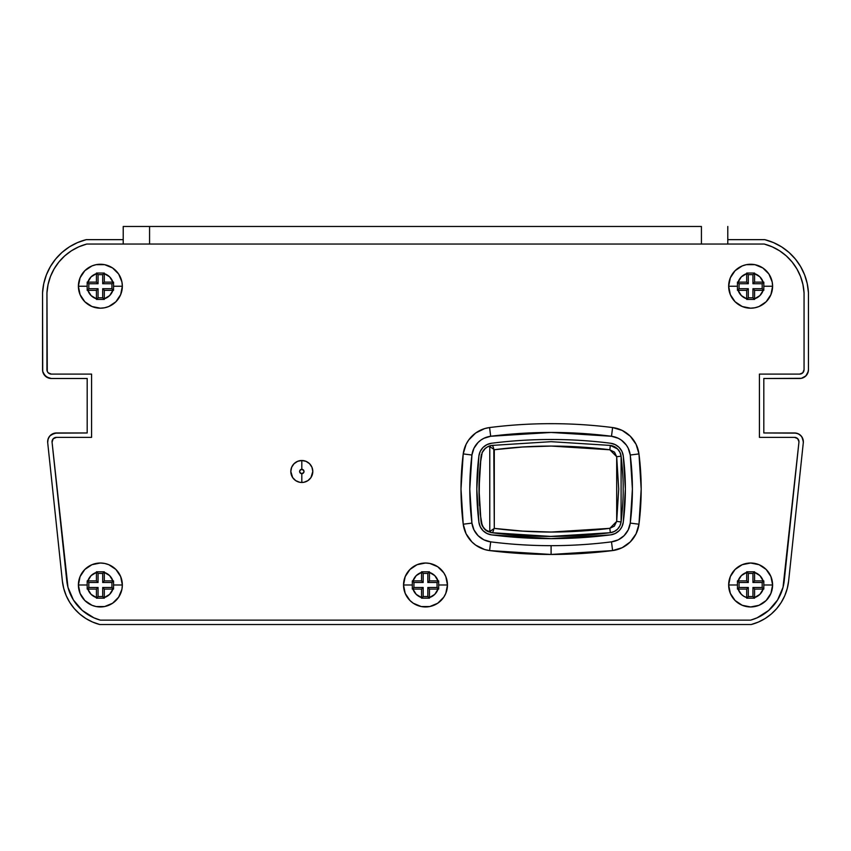 <?xml version="1.0" encoding="UTF-8"?>
<svg xmlns="http://www.w3.org/2000/svg" width="851" height="851" viewBox="0 0 851 851"><rect width="100%" height="100%" fill="white"/><g stroke="black" fill="none" stroke-linecap="round" stroke-linejoin="round"><path stroke-width="1.28" d="M301.807 482.474A10.989 10.989 0 0 0 312.796 471.486A10.989 10.989 0 0 0 301.807 460.497L301.807 469.295A2.202 2.202 0 0 1 304.009 471.486A2.202 2.202 0 0 1 301.807 473.688L301.807 482.474L299.669 482.262L295.701 480.624L292.67 477.592L290.819 471.486L291.659 467.284L294.042 463.721L297.605 461.338L301.807 460.497A10.989 10.989 0 0 1 312.796 471.486A10.989 10.989 0 0 1 301.807 482.474A10.989 10.989 0 0 1 290.819 471.486A10.989 10.989 0 0 1 301.807 460.497L306.009 461.338L309.573 463.721L311.955 467.284L312.796 471.486L310.945 477.592L307.913 480.624L303.956 482.262L301.807 482.474L301.807 473.688L303.839 472.326L303.839 470.646L301.807 469.295L299.775 470.646L299.775 472.326L301.807 473.688A2.202 2.202 0 0 1 299.616 471.486A2.202 2.202 0 0 1 301.807 469.295L301.807 460.497A10.989 10.989 0 0 0 290.819 471.486A10.989 10.989 0 0 0 301.807 482.474M489.58 550.576A489.229 489.229 0 0 0 551.097 554.458L551.097 545.672A480.443 480.443 0 0 1 490.687 541.853L489.58 550.576L484.676 549.533L475.709 545.14L471.89 541.906L466.082 533.779L463.221 524.205L460.997 489.059L463.221 453.913L466.082 444.35L468.656 440.041L475.709 432.978L484.676 428.585L489.58 427.553A489.229 489.229 0 0 1 612.603 427.553L622.166 430.415L630.293 436.223L636.101 444.35L638.963 453.913L641.186 489.059L638.963 524.205L636.101 533.779L630.293 541.906L622.166 547.704L612.603 550.576L551.097 554.458L489.58 550.576A30.434 30.434 0 0 1 463.221 524.205A279.564 279.564 0 0 1 463.221 453.913A30.434 30.434 0 0 1 489.58 427.553A30.434 30.434 0 0 0 463.221 453.913A279.564 279.564 0 0 0 463.221 524.205A30.434 30.434 0 0 0 489.58 550.576L490.687 541.853A480.443 480.443 0 0 0 611.497 541.853L618.305 539.821L624.081 535.683L628.208 529.907L630.251 523.11L632.399 489.059L630.251 455.019L628.208 448.211L626.389 445.158L621.358 440.127L618.305 438.308L611.497 436.265L551.097 432.457L490.687 436.265L483.879 438.308L480.826 440.127L478.102 442.435L473.975 448.211L471.933 455.019L469.784 489.059L471.933 523.11L473.975 529.907L478.102 535.683L483.879 539.821L490.687 541.853A21.637 21.637 0 0 1 471.933 523.11L463.221 524.205L471.933 523.11A270.767 270.767 0 0 1 471.933 455.019L463.221 453.913L471.933 455.019A21.637 21.637 0 0 1 490.687 436.265L489.58 427.553L490.687 436.265A480.443 480.443 0 0 1 611.497 436.265L612.603 427.553A30.434 30.434 0 0 1 638.963 453.913A279.564 279.564 0 0 1 638.963 524.205A30.434 30.434 0 0 1 612.603 550.576A489.229 489.229 0 0 1 489.58 550.576M480.943 520.748L479.017 489.08L480.198 464.263L482.262 452.275L484.623 448.956L487.942 446.594L491.846 445.424L551.097 441.68L610.337 445.424L614.241 446.594L617.56 448.956L619.922 452.275L621.092 456.179C622.655 470.146 623.347 481.102 623.166 489.059C623.347 497.016 622.655 507.983 621.092 521.95L619.922 525.844L617.56 529.162L614.241 531.535L610.337 532.705L551.097 536.438L491.846 532.705L487.942 531.535L484.623 529.162L482.262 525.844L480.198 513.855L479.017 489.059L480.943 457.37M619.113 530.716L615.209 533.503L610.614 534.885L551.097 538.64L491.57 534.885L486.974 533.503L483.07 530.716L480.283 526.812L478.911 522.216L476.815 489.059L478.911 455.902L480.283 451.307L483.07 447.403L486.974 444.616L491.57 443.243A473.411 473.411 0 0 1 610.614 443.243L615.209 444.616L619.113 447.403L621.9 451.307L623.272 455.902L625.368 489.059L623.272 522.216L621.9 526.812L619.868 529.896M798.621 440.073A4.393 4.393 0 0 0 794.568 437.361A4.393 4.393 0 0 1 798.961 441.754L797.674 438.648L794.568 437.361L759.422 437.361L759.422 374.1L799.663 374.1L802.77 372.812L804.057 369.696L804.057 292.904L802.94 284.564L800.536 276.501L796.887 268.905L792.1 261.991L786.292 255.896L779.59 250.8L772.176 246.811L764.23 244.046L86.77 244.046L78.824 246.811L71.41 250.8L64.708 255.896L58.9 261.991L54.113 268.905L50.464 276.501L48.06 284.564L46.943 292.904L47.273 371.387L48.23 372.812L51.337 374.1L91.578 374.1L91.578 437.361L56.432 437.361L53.198 438.786L52.06 442.148L67.974 587.318L73.388 599.955L82.292 610.433L93.876 617.815L100.375 620.134L750.625 620.134L757.124 617.815L768.708 610.433L777.612 599.955L783.026 587.318L798.94 442.148A4.393 4.393 0 0 0 798.961 441.754A4.393 4.393 0 0 1 798.94 442.148L784.26 580.542A46.124 46.124 0 0 1 750.625 620.134L100.375 620.134A46.124 46.124 0 0 1 66.74 580.542A46.124 46.124 0 0 0 66.75 580.616M483.07 447.403L482.315 448.222M772.219 246.833A53.507 53.507 0 0 0 764.23 244.046L701.426 244.046L701.426 226.472L149.574 226.472L149.574 244.046L149.574 226.472L123.214 226.472L701.426 226.472L701.426 244.046L123.214 244.046L123.214 226.472L123.214 244.046L86.77 244.046A53.507 53.507 0 0 0 46.943 292.904L46.943 369.696A4.393 4.393 0 0 0 51.337 374.1L91.578 374.1L51.337 374.1M759.422 374.1L799.663 374.1L759.422 374.1L759.422 437.361L794.568 437.361L759.422 437.361L759.422 374.1M804.057 369.696L804.057 292.904L804.057 369.696A4.393 4.393 0 0 1 799.663 374.1M801.344 373.759A4.393 4.393 0 0 0 803.727 371.376M764.23 244.046A53.507 53.507 0 0 1 804.057 292.904A53.507 53.507 0 0 0 800.536 276.501M50.464 276.501A53.507 53.507 0 0 0 46.943 292.904M47.273 371.376A4.393 4.393 0 0 0 49.656 373.759M91.578 374.1L91.578 437.361L91.578 374.1M91.578 437.361L56.432 437.361L91.578 437.361M52.273 440.339A4.393 4.393 0 0 0 52.273 440.35L52.06 442.148A4.393 4.393 0 0 1 56.432 437.361A4.393 4.393 0 0 0 53.188 438.797M52.06 442.148L66.74 580.542M73.388 599.955A46.124 46.124 0 0 0 100.375 620.134L93.876 617.815M757.071 617.847A46.124 46.124 0 0 0 777.612 599.955M56.432 437.361L54.666 437.733M757.124 617.815L763.187 614.56M727.786 226.472L727.786 244.046L727.786 226.472M551.097 439.488A473.411 473.411 0 0 1 610.614 443.243A14.616 14.616 0 0 1 623.272 455.902A263.746 263.746 0 0 1 623.272 522.216A14.616 14.616 0 0 1 610.614 534.885A473.411 473.411 0 0 1 491.57 534.885A14.616 14.616 0 0 1 478.911 522.216A263.746 263.746 0 0 1 478.911 455.902A14.616 14.616 0 0 1 491.57 443.243A473.411 473.411 0 0 1 551.097 439.488M481.4 454.583A12.414 12.414 0 0 0 481.092 456.179L479.549 472.39A261.544 261.544 0 0 0 479.549 505.717M479.549 472.39L479.156 497.516L481.092 521.95L482.006 525.301L485.421 529.896A12.414 12.414 0 0 0 487.814 531.471L483.496 527.865L481.092 521.95A12.414 12.414 0 0 0 481.4 523.556M614.454 531.428L610.337 532.705L550.363 536.438L491.846 532.705A4.393 1.457 -82.8 0 0 493.793 528.865L489.772 531.524L489.772 446.605L487.814 446.658L491.846 445.424A12.414 12.414 0 0 0 487.814 446.658L485.432 448.222L487.814 446.658L489.772 446.605L493.793 449.264A4.393 1.457 -97.2 0 0 491.846 445.424L487.814 446.658M615.996 447.637A12.414 12.414 0 0 0 610.337 445.424L609.827 449.775L616.688 456.732L616.688 521.397L609.827 528.343L551.342 532.045L522.61 531.109L494.293 528.397L494.293 449.722L522.61 447.009L551.342 446.073L609.827 449.775L614.518 452.158L616.688 456.732L618.709 489.059L616.688 521.397L614.348 526.141L609.827 528.343L610.337 532.705A12.414 12.414 0 0 0 617.56 529.162L619.922 525.844A12.414 12.414 0 0 0 619.932 525.844M485.421 529.896L491.846 532.705C530.343 537.683 569.84 537.683 610.337 532.705C616.369 531.556 619.953 527.971 621.092 521.95L616.688 521.397L621.092 521.95A261.544 261.544 0 0 0 621.092 521.94L619.922 525.844M621.092 521.95L621.092 456.179L616.688 456.732L621.092 456.179A12.414 12.414 0 0 0 617.56 448.956L619.922 452.264L621.092 456.179C619.943 450.147 616.358 446.562 610.337 445.424L617.549 448.956M483.496 450.253A12.414 12.414 0 0 0 483.496 450.264L485.432 448.222L482.017 452.806L483.496 450.264M481.464 454.36L481.092 456.179L481.464 454.36M488.868 531.715L487.814 531.471L488.868 531.715M493.793 449.264L494.293 449.722C531.822 444.839 570.33 444.86 609.827 449.775L610.337 445.424L551.097 441.68L491.846 445.424A4.393 1.457 82.8 0 1 493.793 449.264L489.772 446.605L489.772 531.524L494.293 528.397L493.793 449.264M610.337 532.705L609.827 528.343C570.33 533.258 531.822 533.279 494.293 528.397L493.793 528.865A4.393 1.457 97.2 0 1 491.846 532.705L490.782 532.513M551.097 545.672L551.097 554.458A489.229 489.229 0 0 0 612.603 550.576L611.497 541.853A480.443 480.443 0 0 1 551.097 545.672M611.497 541.853L612.603 550.576A30.434 30.434 0 0 0 638.963 524.205L630.251 523.11A21.637 21.637 0 0 1 611.497 541.853M630.251 523.11L638.963 524.205A279.564 279.564 0 0 0 638.963 453.913L630.251 455.019A270.767 270.767 0 0 1 630.251 523.11M612.603 427.553L611.497 436.265A21.637 21.637 0 0 1 630.251 455.019L638.963 453.913A30.434 30.434 0 0 0 612.603 427.553A489.229 489.229 0 0 0 489.58 427.553M800.621 266.576L804.61 274.862L807.248 283.67L808.45 292.787L808.45 369.696L807.78 373.068L805.876 375.919L806.971 374.578L804.546 377.004L801.376 378.323L763.815 378.493L763.815 432.968L763.815 378.493L763.815 432.968L794.568 432.968A8.787 8.787 0 0 1 803.312 442.573A8.787 8.787 0 0 0 803.355 441.754L801.876 436.871L799.451 434.446L796.281 433.138L763.815 432.968L763.815 378.493L801.376 378.323L805.876 375.919L807.78 373.068L808.45 369.696A8.787 8.787 0 0 1 799.663 378.493L763.815 378.493L799.663 378.493A8.787 8.787 0 0 0 808.45 369.696L808.45 292.787L807.248 283.67L804.61 274.862L800.621 266.576L795.366 259.034L788.983 252.417L781.633 246.886L773.495 242.599L764.783 239.652A57.9 57.9 0 0 1 808.45 292.787L808.45 369.696L808.45 292.787A57.9 57.9 0 0 0 764.783 239.652L727.786 239.652L764.783 239.652L727.786 239.652L764.783 239.652L773.495 242.599L781.633 246.886L773.495 242.599L781.633 246.886L788.983 252.417L795.366 259.034L800.621 266.576L795.366 259.034M42.72 371.419L42.55 292.787L43.752 283.67L46.39 274.862L50.379 266.576L55.634 259.034L62.017 252.417L69.367 246.886L77.505 242.599L69.367 246.886L77.505 242.599L86.217 239.652L123.214 239.652L86.217 239.652L77.505 242.599L69.367 246.886L62.017 252.417L55.634 259.034L50.379 266.576L46.39 274.862L43.752 283.67L42.55 292.787A57.9 57.9 0 0 1 86.217 239.652L123.214 239.652L86.217 239.652A57.9 57.9 0 0 0 42.55 292.787L42.72 371.419L45.124 375.919L47.975 377.823L51.337 378.493A8.787 8.787 0 0 1 42.55 369.696L42.55 292.787L42.55 369.696A8.787 8.787 0 0 0 51.337 378.493L87.185 378.493L87.185 432.968L54.624 433.159L49.932 435.84L48.103 438.967L47.688 442.573A8.787 8.787 0 0 1 56.432 432.968L51.305 434.627M51.315 434.616A8.787 8.787 0 0 0 49.113 436.893M758.422 622.049L765.166 618.507L758.422 622.049L751.21 624.528L99.79 624.528L92.578 622.049L85.834 618.507L79.686 613.986L74.292 608.593L79.686 613.986L74.292 608.593L69.782 602.455L74.292 608.593L69.782 602.455L66.229 595.711L69.782 602.455L66.229 595.711L63.751 588.498L66.229 595.711L63.751 588.498L62.368 580.999L47.688 442.573L62.368 580.999L63.751 588.498L66.229 595.711L69.782 602.455L74.292 608.593L79.686 613.986L85.834 618.507L92.578 622.049L99.79 624.528A50.517 50.517 0 0 1 62.368 580.999L47.688 442.573L62.368 580.999A50.517 50.517 0 0 0 99.79 624.528L751.21 624.528L758.422 622.049L765.166 618.507L771.314 613.986L776.708 608.593L781.218 602.455L784.771 595.711L787.249 588.498L788.632 580.999A50.517 50.517 0 0 1 751.21 624.528L99.79 624.528L751.21 624.528A50.517 50.517 0 0 0 788.632 580.999L803.312 442.573A8.787 8.787 0 0 0 794.568 432.968L798.121 433.723L801.068 435.84L802.897 438.967L803.312 442.573L788.632 580.999L787.249 588.498L784.771 595.711L787.249 588.498L784.771 595.711L781.218 602.455L784.771 595.711L781.218 602.455L776.708 608.593L781.218 602.455L776.708 608.593L771.314 613.986L776.708 608.593L771.314 613.986L765.166 618.507L771.314 613.986L776.708 608.593L771.314 613.986M44.029 374.578L47.975 377.823L49.624 378.323L45.124 375.919L43.22 373.068L46.454 377.004L51.337 378.493L87.185 378.493L51.337 378.493L87.185 378.493L87.185 432.968L56.432 432.968A8.787 8.787 0 0 0 47.645 441.754L48.316 438.393L50.22 435.542L53.07 433.638L56.432 432.968M803.184 440.041L801.876 436.871M799.451 434.446L797.93 433.638M808.28 371.419L805.876 375.919L801.376 378.323L805.876 375.919L807.78 373.068L806.971 374.578M794.568 432.968L796.376 433.159A8.787 8.787 0 0 0 796.366 433.159L798.121 433.723A8.787 8.787 0 0 0 798.11 433.712M92.578 622.049L85.834 618.507L92.578 622.049L85.834 618.507L79.686 613.986L74.292 608.593L69.782 602.455L66.229 595.711L63.751 588.498L66.229 595.711L69.782 602.455L74.292 608.593L79.686 613.986L85.834 618.507L79.686 613.986M47.816 440.041L49.124 436.871M51.549 434.446L53.07 433.638M50.379 266.576L55.634 259.034M743.838 596.285L746.689 597.562A13.18 13.18 0 0 1 738.104 589.094L737.455 589.094L737.445 584.988L728.658 584.988A21.966 21.966 0 0 0 750.625 606.954A21.966 21.966 0 0 0 772.602 584.988L763.815 584.988L763.804 589.094L763.156 589.094A13.18 13.18 0 0 1 754.571 597.562L754.571 598.168L746.689 598.168L746.689 589.094L738.104 589.094L741.37 594.37L743.838 596.285M738.104 580.882L746.689 580.882L748.306 582.499L739.072 582.499L737.455 580.882L739.072 582.499L739.072 587.477L737.455 589.094L739.072 587.477L748.306 587.477L746.689 589.094L748.306 587.477L748.306 596.551L746.689 598.168L748.306 596.551L752.954 596.551L754.571 598.168L752.954 596.551L752.954 587.477L754.571 589.094L752.954 587.477L762.188 587.477L763.804 589.094L762.188 587.477L762.188 582.499L763.804 580.882L762.188 582.499L752.954 582.499L754.571 580.882L752.954 582.499L752.954 573.425L754.571 571.808L752.954 573.425L748.306 573.425L746.689 571.808L748.306 573.425L748.306 582.499L746.689 580.882L746.689 571.808L754.571 571.808L754.571 580.882L763.804 580.882L763.815 582.935L763.804 589.094L754.571 589.094L754.571 597.562L759.89 594.37L763.156 589.094L754.571 589.094L754.571 598.168L746.689 598.168L746.689 589.094L737.455 589.094L737.455 580.882L738.104 580.882A13.18 13.18 0 0 1 746.689 572.415L741.37 575.606L738.104 580.882L746.689 580.882L746.689 571.808L754.571 571.808L754.571 572.415A13.18 13.18 0 0 1 763.156 580.882L759.89 575.606L754.571 572.415L754.571 580.882L763.804 580.882L763.815 584.988L772.602 584.988A21.966 21.966 0 0 1 750.625 606.954A21.966 21.966 0 0 1 728.658 584.988L730.339 593.392L735.094 600.519L742.221 605.284L750.625 606.954L759.039 605.284L766.166 600.519L770.921 593.392L772.602 584.988L770.921 576.584L766.166 569.457L759.039 564.692L750.625 563.022L742.221 564.692L735.094 569.457L730.339 576.584L728.658 584.988A21.966 21.966 0 0 1 750.625 563.022A21.966 21.966 0 0 1 772.602 584.988A21.966 21.966 0 0 0 750.625 563.022A21.966 21.966 0 0 0 728.658 584.988L737.445 584.988L737.455 580.882L738.242 580.478M762.177 591.349L761.73 592.094M757.656 596.136L756.826 596.625M744.434 596.625L743.604 596.136M739.53 592.094L739.083 591.349M739.083 578.627L739.53 577.882M743.604 573.84L744.434 573.361M756.826 573.361L757.656 573.84M761.73 577.882L762.177 578.627M748.306 573.425L748.306 582.499L739.072 582.499L739.072 587.477L748.306 587.477L748.306 596.551L752.954 596.551L752.954 587.477L762.188 587.477L762.188 582.499L752.954 582.499L752.954 573.425L748.306 573.425M738.104 282.117L746.689 282.117L748.306 283.734L739.072 283.734L737.455 282.117L739.072 283.734L739.072 288.712L737.455 290.329L739.072 288.712L748.306 288.712L746.689 290.329L748.306 288.712L748.306 297.786L746.689 299.403L748.306 297.786L752.954 297.786L754.571 299.403L752.954 297.786L752.954 288.712L754.571 290.329L752.954 288.712L762.188 288.712L763.804 290.329L762.188 288.712L762.188 283.734L763.804 282.117L762.188 283.734L752.954 283.734L754.571 282.117L752.954 283.734L752.954 274.66L754.571 273.043L752.954 274.66L748.306 274.66L746.689 273.043L748.306 274.66L748.306 283.734L746.689 282.117L746.689 273.043L754.571 273.043L754.571 282.117L763.804 282.117L763.815 284.17L763.804 290.329L754.571 290.329L754.571 298.797L759.89 295.605L763.156 290.329L754.571 290.329L754.571 299.403L746.689 299.403L746.689 290.329L738.104 290.329L741.37 295.605L746.689 298.797L746.689 290.329L737.455 290.329L737.455 282.117L738.104 282.117A13.18 13.18 0 0 1 746.689 273.65L741.37 276.841L738.104 282.117L746.689 282.117L746.689 273.043L754.571 273.043L754.571 273.65A13.18 13.18 0 0 1 763.156 282.117L759.89 276.841L754.571 273.65L754.571 282.117L763.804 282.117L763.815 286.223L772.602 286.223A21.966 21.966 0 0 0 750.625 264.257A21.966 21.966 0 0 0 728.658 286.223A21.966 21.966 0 0 0 750.625 308.19A21.966 21.966 0 0 0 772.602 286.223L763.815 286.223L763.804 290.329L763.156 290.329A13.18 13.18 0 0 1 754.571 298.797L754.571 299.403L746.689 299.403L746.689 298.797A13.18 13.18 0 0 1 738.104 290.329L737.455 290.329L737.445 286.223L728.658 286.223L730.339 294.627L735.094 301.754L742.221 306.52L750.625 308.19L754.911 307.764L759.039 306.52L766.166 301.754L770.921 294.627L772.602 286.223A21.966 21.966 0 0 1 750.625 308.19A21.966 21.966 0 0 1 728.658 286.223A21.966 21.966 0 0 1 750.625 264.257A21.966 21.966 0 0 1 772.602 286.223L772.176 281.936L768.9 274.011L762.836 267.959L754.911 264.672L746.348 264.672L742.221 265.927L735.094 270.692L730.339 277.82L728.658 286.223L737.445 286.223L737.455 282.117L738.242 281.713M762.177 292.584L761.73 293.329M757.656 297.371L756.826 297.85M744.434 297.85L743.604 297.371M739.53 293.329L739.083 292.584M739.083 279.862L739.53 279.107M743.604 275.075L744.434 274.586M756.826 274.586L757.656 275.075M761.73 279.107L762.177 279.862M748.306 274.66L748.306 283.734L739.072 283.734L739.072 288.712L748.306 288.712L748.306 297.786L752.954 297.786L752.954 288.712L762.188 288.712L762.188 283.734L752.954 283.734L752.954 274.66L748.306 274.66M87.844 282.117L96.429 282.117L98.046 283.734L88.812 283.734L87.196 282.117L88.812 283.734L88.812 288.712L87.196 290.329L88.812 288.712L98.046 288.712L96.429 290.329L98.046 288.712L98.046 297.786L96.429 299.403L98.046 297.786L102.694 297.786L104.311 299.403L102.694 297.786L102.694 288.712L104.311 290.329L102.694 288.712L111.928 288.712L113.545 290.329L111.928 288.712L111.928 283.734L113.545 282.117L111.928 283.734L102.694 283.734L104.311 282.117L102.694 283.734L102.694 274.66L104.311 273.043L102.694 274.66L98.046 274.66L96.429 273.043L98.046 274.66L98.046 283.734L96.429 282.117L96.429 273.043L104.311 273.043L104.311 282.117L113.545 282.117L113.555 284.17L113.545 290.329L104.311 290.329L104.311 298.797L109.63 295.605L112.896 290.329L104.311 290.329L104.311 299.403L96.429 299.403L96.429 290.329L87.844 290.329L91.11 295.605L96.429 298.797L96.429 290.329L87.196 290.329L87.196 282.117L87.844 282.117A13.18 13.18 0 0 1 96.429 273.65L91.11 276.841L87.844 282.117L96.429 282.117L96.429 273.043L104.311 273.043L104.311 273.65A13.18 13.18 0 0 1 112.896 282.117L109.63 276.841L104.311 273.65L104.311 282.117L113.545 282.117L113.555 286.223L122.342 286.223A21.966 21.966 0 0 0 100.375 264.257A21.966 21.966 0 0 0 78.398 286.223A21.966 21.966 0 0 0 100.375 308.19A21.966 21.966 0 0 0 122.342 286.223L113.555 286.223L113.545 290.329L112.896 290.329A13.18 13.18 0 0 1 104.311 298.797L104.311 299.403L96.429 299.403L96.429 298.797A13.18 13.18 0 0 1 87.844 290.329L87.196 290.329L87.185 286.223L78.398 286.223L80.079 294.627L84.834 301.754L91.961 306.52L100.375 308.19L104.652 307.764L108.779 306.52L115.906 301.754L120.661 294.627L122.342 286.223A21.966 21.966 0 0 1 100.375 308.19A21.966 21.966 0 0 1 78.398 286.223A21.966 21.966 0 0 1 100.375 264.257A21.966 21.966 0 0 1 122.342 286.223L121.916 281.936L118.64 274.011L112.577 267.959L104.652 264.672L96.089 264.672L91.961 265.927L84.834 270.692L80.079 277.82L78.398 286.223L87.185 286.223L87.196 282.117L87.983 281.713M111.917 292.584L111.47 293.329M107.396 297.371L106.566 297.85M94.174 297.85L93.344 297.371M89.27 293.329L88.823 292.584M88.823 279.862L89.27 279.107M93.344 275.075L94.174 274.586M106.566 274.586L107.396 275.075M111.47 279.107L111.917 279.862M98.046 274.66L98.046 283.734L88.812 283.734L88.812 288.712L98.046 288.712L98.046 297.786L102.694 297.786L102.694 288.712L111.928 288.712L111.928 283.734L102.694 283.734L102.694 274.66L98.046 274.66M87.844 580.882L96.429 580.882L98.046 582.499L88.812 582.499L87.196 580.882L88.812 582.499L88.812 587.477L87.196 589.094L88.812 587.477L98.046 587.477L96.429 589.094L98.046 587.477L98.046 596.551L96.429 598.168L98.046 596.551L102.694 596.551L104.311 598.168L102.694 596.551L102.694 587.477L104.311 589.094L102.694 587.477L111.928 587.477L113.545 589.094L111.928 587.477L111.928 582.499L113.545 580.882L111.928 582.499L102.694 582.499L104.311 580.882L102.694 582.499L102.694 573.425L104.311 571.808L102.694 573.425L98.046 573.425L96.429 571.808L98.046 573.425L98.046 582.499L96.429 580.882L96.429 571.808L104.311 571.808L104.311 580.882L113.545 580.882L113.555 582.935L113.545 589.094L104.311 589.094L104.311 597.562L109.63 594.37L112.896 589.094L104.311 589.094L104.311 598.168L96.429 598.168L96.429 589.094L87.844 589.094L91.11 594.37L96.429 597.562L96.429 589.094L87.196 589.094L87.196 580.882L87.844 580.882A13.18 13.18 0 0 1 96.429 572.415L91.11 575.606L87.844 580.882L96.429 580.882L96.429 571.808L104.311 571.808L104.311 572.415A13.18 13.18 0 0 1 112.896 580.882L109.63 575.606L104.311 572.415L104.311 580.882L113.545 580.882L113.555 584.988L122.342 584.988A21.966 21.966 0 0 0 100.375 563.022A21.966 21.966 0 0 0 78.398 584.988A21.966 21.966 0 0 0 100.375 606.954A21.966 21.966 0 0 0 122.342 584.988L113.555 584.988L113.545 589.094L112.896 589.094A13.18 13.18 0 0 1 104.311 597.562L104.311 598.168L96.429 598.168L96.429 597.562A13.18 13.18 0 0 1 87.844 589.094L87.196 589.094L87.185 584.988L78.398 584.988L80.079 593.392L84.834 600.519L91.961 605.284L96.089 606.54L104.652 606.54L112.577 603.253L118.64 597.189L121.916 589.275L122.342 584.988A21.966 21.966 0 0 1 100.375 606.954A21.966 21.966 0 0 1 78.398 584.988A21.966 21.966 0 0 1 100.375 563.022A21.966 21.966 0 0 1 122.342 584.988L120.661 576.584L115.906 569.457L108.779 564.692L104.652 563.447L100.375 563.022L91.961 564.692L84.834 569.457L80.079 576.584L78.398 584.988L87.185 584.988L87.196 580.882L87.983 580.478M111.917 591.349L111.47 592.094M107.396 596.136L106.566 596.625M94.174 596.625L93.344 596.136M89.27 592.094L88.823 591.349M88.823 578.627L89.27 577.882M93.344 573.84L94.174 573.361M106.566 573.361L107.396 573.84M111.47 577.882L111.917 578.627M98.046 573.425L98.046 582.499L88.812 582.499L88.812 587.477L98.046 587.477L98.046 596.551L102.694 596.551L102.694 587.477L111.928 587.477L111.928 582.499L102.694 582.499L102.694 573.425L98.046 573.425M412.98 580.882L421.553 580.882L423.17 582.499L413.937 582.499L412.32 580.882L413.937 582.499L413.937 587.477L412.32 589.094L413.937 587.477L423.17 587.477L421.553 589.094L423.17 587.477L423.17 596.551L421.553 598.168L423.17 596.551L427.83 596.551L429.447 598.168L427.83 596.551L427.83 587.477L429.447 589.094L427.83 587.477L437.063 587.477L438.68 589.094L437.063 587.477L437.063 582.499L438.68 580.882L437.063 582.499L427.83 582.499L429.447 580.882L427.83 582.499L427.83 573.425L429.447 571.808L427.83 573.425L423.17 573.425L421.553 571.808L423.17 573.425L423.17 582.499L421.553 580.882L421.553 571.808L429.447 571.808L429.447 580.882L438.68 580.882L438.68 589.094L429.447 589.094L429.447 597.562L434.765 594.37L438.02 589.094L429.447 589.094L429.447 598.168L421.553 598.168L421.553 589.094L412.98 589.094L416.235 594.37L421.553 597.562L421.553 589.094L412.32 589.094L412.32 580.882L412.98 580.882A13.18 13.18 0 0 1 421.553 572.415L416.235 575.606L412.98 580.882L421.553 580.882L421.553 571.808L429.447 571.808L429.447 572.415A13.18 13.18 0 0 1 438.02 580.882L434.765 575.606L429.447 572.415L429.447 580.882L438.68 580.882L438.68 584.988L447.466 584.988A21.966 21.966 0 0 0 425.5 563.022A21.966 21.966 0 0 0 403.534 584.988A21.966 21.966 0 0 0 425.5 606.954A21.966 21.966 0 0 0 447.466 584.988L438.68 584.988L438.68 589.094L438.02 589.094A13.18 13.18 0 0 1 429.447 597.562L429.447 598.168L421.553 598.168L421.553 597.562A13.18 13.18 0 0 1 412.98 589.094L412.32 589.094L412.32 584.988L403.534 584.988L405.204 593.392L409.969 600.519L413.299 603.253L421.213 606.54L429.787 606.54L437.701 603.253L443.765 597.189L445.796 593.392L447.466 584.988A21.966 21.966 0 0 1 425.5 606.954A21.966 21.966 0 0 1 403.534 584.988A21.966 21.966 0 0 1 425.5 563.022A21.966 21.966 0 0 1 447.466 584.988L445.796 576.584L443.765 572.787L437.701 566.723L429.787 563.447L425.5 563.022L417.096 564.692L409.969 569.457L405.204 576.584L403.534 584.988L412.32 584.988L412.32 580.882L413.118 580.478M437.042 591.349L436.595 592.094M432.531 596.136L431.702 596.625M419.298 596.625L418.469 596.136M414.405 592.094L413.958 591.349M413.958 578.627L414.405 577.882M418.469 573.84L419.298 573.361M431.702 573.361L432.531 573.84M436.595 577.882L437.042 578.627M423.17 573.425L423.17 582.499L413.937 582.499L413.937 587.477L423.17 587.477L423.17 596.551L427.83 596.551L427.83 587.477L437.063 587.477L437.063 582.499L427.83 582.499L427.83 573.425L423.17 573.425M801.887 436.893A8.787 8.787 0 0 0 799.685 434.616M47.688 442.573A8.787 8.787 0 0 1 47.645 441.754A8.787 8.787 0 0 0 47.688 442.573M87.185 378.493L87.185 432.968L87.185 378.493M69.367 246.886L77.505 242.599L69.367 246.886M773.495 242.599L781.633 246.886L773.495 242.599M798.121 433.723L799.695 434.627M787.249 588.498L784.771 595.711L781.218 602.455L776.708 608.593L781.218 602.455L784.771 595.711L787.249 588.498M491.846 445.424L490.782 445.605"/></g></svg>
